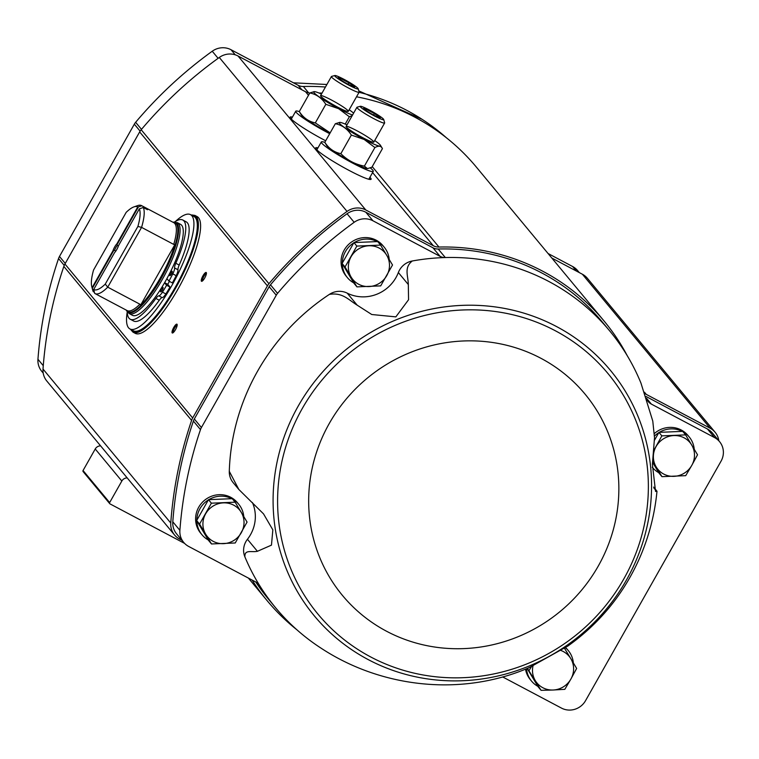 <?xml version="1.0" encoding="UTF-8"?>
<svg xmlns="http://www.w3.org/2000/svg" width="759" height="759" viewBox="0 0 759 759"><rect width="100%" height="100%" fill="white"/><g stroke="black" fill="none" stroke-linecap="round" stroke-linejoin="round"><path stroke-width="1.14" d="M653.651 487.088L656.99 491.244L655.529 491.434L652.398 464.299L654.514 437.734L652.778 421.074L640.976 383.143A216.941 208.327 -39.7 0 0 609.629 330.829L602.532 322.281A216.941 208.327 -39.7 0 0 438.209 249.009A10.949 10.512 -39.7 0 1 432.972 247.795L365.847 212.235A17.912 17.201 -39.7 0 0 347.072 213.744A411.995 395.638 -39.7 0 0 270.479 284.815A11.945 11.47 -39.7 0 0 269.17 286.693L194.323 418.987A11.945 11.47 -39.7 0 0 193.393 421.065A411.995 395.638 -39.7 0 0 172.796 521.794A17.912 17.201 -39.7 0 0 176.581 533.833L183.678 542.381A17.912 17.201 -39.7 0 1 179.883 530.342A411.995 395.638 -39.7 0 1 200.48 429.603A11.945 11.47 -39.7 0 1 201.41 427.535L276.267 295.232A11.945 11.47 -39.7 0 1 277.566 293.363A411.995 395.638 -39.7 0 1 354.168 222.292A17.912 17.201 -39.7 0 1 372.944 220.784L440.068 256.343L432.972 247.795M656.99 491.244C654.837 513.549 649.353 535.104 640.549 555.911C624.799 592.561 600.597 622.598 567.931 646.004L529.241 667.607C461.5 696.999 381.331 687.711 321.342 648.347A216.941 208.327 -39.7 0 1 275.707 607.883A216.941 208.327 -39.7 0 1 259.682 585.625A216.941 208.327 -39.7 0 1 244.891 556.859A17.912 17.201 -39.7 0 1 247.443 539.279A36.821 35.36 -39.7 0 0 252.405 502.515M238.829 489.46L233.127 482.601A17.912 17.201 -39.7 0 1 229.294 471.32L238.829 489.46L263.525 513.871L272.842 529.858L271.466 545.133L257.405 551.3C251.533 552.552 244.493 549.174 244.891 556.859M229.294 471.32A216.941 208.327 -39.7 0 1 329.406 294.369A17.912 17.201 -39.7 0 1 347.205 293.135A36.821 35.36 -39.7 0 0 398.352 272.538A17.912 17.201 -39.7 0 1 412.279 260.992A216.941 208.327 -39.7 0 1 445.296 257.548A216.941 208.327 -39.7 0 1 609.629 330.829M412.279 260.992C403.769 267.661 408.171 275.688 408.323 284.559L408.56 299.739L395.837 316.873L371.749 314.511L357.176 305.156C348.4 299.758 342.641 292.272 329.406 294.369M196.856 520.883A23.88 22.931 140.3 0 0 201.97 534.744L200.727 533.254A23.88 22.931 -39.7 0 1 201.277 503.521A23.88 22.931 -39.7 0 1 230.802 497.325A23.88 22.931 -39.7 0 1 237.491 502.752L238.734 504.251A23.88 22.931 140.3 0 0 232.596 499.118M342.309 263.8A23.88 22.931 140.3 0 0 347.423 277.661L346.18 276.162A23.88 22.931 -39.7 0 1 346.73 246.428A23.88 22.931 -39.7 0 1 376.265 240.233A23.88 22.931 -39.7 0 1 382.944 245.66L384.187 247.159A23.88 22.931 140.3 0 0 378.048 242.026M183.678 542.381A17.912 17.201 -39.7 0 0 188.687 546.452L255.811 582.011A10.949 10.512 -39.7 0 1 259.682 585.625L257.918 583.5M438.209 249.009L445.296 257.548A10.949 10.512 -39.7 0 1 440.068 256.343M43.197 373.067L41.745 371.322A17.912 17.201 -39.7 0 1 37.95 359.273A411.995 395.638 -39.7 0 1 58.547 258.544A11.945 11.47 -39.7 0 1 59.477 256.466L134.334 124.172A11.945 11.47 -39.7 0 1 135.633 122.294A411.995 395.638 -39.7 0 1 212.235 51.233A17.912 17.201 -39.7 0 1 231.011 49.724L298.135 85.283L301.911 89.828M325.459 87.029A216.941 208.327 -39.7 0 0 303.363 86.488A10.949 10.512 -39.7 0 1 298.135 85.283M184.589 543.397L110.008 503.891A0.996 0.958 -39.7 0 1 109.647 502.581L121.829 481.045A5.968 5.73 -39.7 0 1 127.189 477.904M83.414 471.842A0.996 0.958 -39.7 0 1 83.054 470.533L95.236 448.986A5.968 5.73 -39.7 0 1 100.596 445.856M181.999 540.361L179.57 539.07A17.912 17.201 -39.7 0 1 174.561 535A17.912 17.201 -39.7 0 1 170.766 523.017A413.987 397.545 -39.7 0 1 191.6 420.401A13.928 13.377 -39.7 0 1 192.682 417.991L267.415 285.887A13.928 13.377 -39.7 0 1 268.942 283.705A413.987 397.545 -39.7 0 1 347.043 211.429A17.912 17.201 -39.7 0 1 365.772 209.958L433.294 245.726A11.945 11.47 -39.7 0 0 438.958 247.045A218.934 210.243 -39.7 0 1 604.069 321.01A218.934 210.243 -39.7 0 1 627.285 355.762M309.767 93.025A11.945 11.47 -39.7 0 1 305.545 91.754L308.477 95.292M325.687 140.776A31.85 3.273 -150.5 0 1 323.524 139.637A31.85 3.273 -150.5 0 1 290.137 117.123A31.85 3.273 -150.5 0 1 292.433 117.114M369.927 177.283A31.85 3.273 -150.5 0 1 371.094 179.247A31.85 3.273 -150.5 0 1 349.055 170.405A31.85 3.273 -150.5 0 1 315.668 147.891A31.85 3.273 -150.5 0 1 317.955 147.882M174.561 535L46.811 381.037A17.912 17.201 -39.7 0 1 43.016 369.045A413.987 397.545 -39.7 0 1 63.841 266.437A13.928 13.377 -39.7 0 1 64.932 264.018L139.665 131.914A13.928 13.377 -39.7 0 1 141.183 129.732A413.987 397.545 -39.7 0 1 219.294 57.466A17.912 17.201 -39.7 0 1 238.022 55.986L305.545 91.754M204.731 277.955A4.971 1.29 117.9 0 1 201.903 281.285A4.971 1.29 117.9 0 1 202.7 276.276A4.971 1.29 117.9 0 1 206.391 272.813A4.971 1.29 117.9 0 1 204.731 277.955M175.481 329.643A4.971 1.29 117.9 0 1 172.663 332.973A4.971 1.29 117.9 0 1 173.46 327.973A4.971 1.29 117.9 0 1 177.151 324.501A4.971 1.29 117.9 0 1 175.481 329.643M296.959 629.837A218.934 210.243 -39.7 0 1 267.092 600.606A218.934 210.243 -39.7 0 1 252.111 580.056M644.457 392.204L646.241 394.357L710.12 428.199A17.912 17.201 -39.7 0 1 715.13 432.269A17.912 17.201 -39.7 0 1 718.82 440.761M551.821 258.041L582.371 274.227A17.912 17.201 -39.7 0 1 587.381 278.297L715.13 432.269M646.241 394.357A11.945 11.47 -39.7 0 1 644.932 393.541M318.989 93.025A218.934 210.243 -39.7 0 1 322.025 93.082M356.521 96.791A218.934 210.243 -39.7 0 1 476.32 167.046L604.069 321.01M275.707 607.883L268.62 599.335A216.941 208.327 -39.7 0 1 255.726 581.963M645.937 396.435L707.445 429.015A17.912 17.201 -39.7 0 1 712.454 433.085L719.551 441.634A17.912 17.201 -39.7 0 1 721.05 461.168L585.54 700.68A17.912 17.201 -39.7 0 1 561.48 708.1L502.676 676.943M173.327 332.537A4.118 1.063 117.9 0 1 174.39 328.467A4.118 1.063 117.9 0 1 177.16 325.298M202.577 280.849A4.118 1.063 117.9 0 1 203.64 276.769A4.118 1.063 117.9 0 1 206.41 273.61M548.045 253.497L572.599 266.504A17.912 17.201 -39.7 0 1 577.618 270.574L579.297 272.595M359.045 92.323A216.941 208.327 -39.7 0 1 422.061 119.305A216.941 208.327 -39.7 0 1 446.444 137.806M646.934 399.471A10.949 10.512 -39.7 0 0 651.364 404.101L714.532 437.563A17.912 17.201 -39.7 0 1 719.551 441.634M654.476 433.436A23.88 22.931 -39.7 0 1 681.278 430.021A23.88 22.931 -39.7 0 1 687.958 435.448L689.2 436.947A23.88 22.931 140.3 0 0 683.062 431.824M526.509 668.745A23.88 22.931 140.3 0 0 531.547 681.117L530.304 679.618A23.88 22.931 -39.7 0 1 525.513 669.153M565.607 647.522A23.88 22.931 -39.7 0 1 567.068 649.116L568.311 650.615A23.88 22.931 140.3 0 0 565.36 647.674M377.251 241.599A23.88 22.931 140.3 0 0 354.254 242.567M353.77 242.861A23.88 22.931 140.3 0 0 342.3 263.136M347.423 277.661A23.88 22.931 140.3 0 0 353.76 282.898M389.215 259.417A23.88 22.931 140.3 0 0 384.187 247.159M356.948 286.874L354.036 283.363L342.11 263.468L353.931 242.576L377.678 241.58L380.591 245.091L356.844 246.087L345.022 266.978L356.948 286.874L380.695 285.877L392.517 264.986L380.591 245.091M231.799 498.691A23.88 22.931 140.3 0 0 208.801 499.659M208.317 499.953A23.88 22.931 140.3 0 0 196.847 520.219M201.97 534.744A23.88 22.931 140.3 0 0 208.298 539.991M243.762 516.509A23.88 22.931 140.3 0 0 238.734 504.251M211.495 543.966L208.583 540.455L196.657 520.56L208.478 499.669L232.226 498.672L235.138 502.183L211.391 503.179L199.57 524.071L211.495 543.966L235.243 542.97L247.064 522.078L235.138 502.183M531.547 681.117A23.88 22.931 140.3 0 0 537.884 686.354M573.339 662.873A23.88 22.931 140.3 0 0 568.311 650.615M527.429 668.366L541.072 690.329L538.159 686.819L527.163 668.48M682.265 431.387A23.88 22.931 140.3 0 0 659.267 432.355M658.784 432.649A23.88 22.931 140.3 0 0 654.543 436.027M652.436 467.449L652.247 467.221A23.88 22.931 140.3 0 0 652.436 467.449A23.88 22.931 140.3 0 0 658.774 472.686M694.229 449.205A23.88 22.931 140.3 0 0 689.2 436.947M654.4 440.4L658.945 432.364L682.692 431.368L685.605 434.879L661.857 435.875L653.527 450.969M652.617 461.026L661.962 476.661L659.049 473.151L652.531 462.269M661.962 476.661L685.709 475.665L691.772 465.4L697.53 454.774L685.605 434.879M658.945 432.364L661.857 435.875M564.44 648.224L570.834 658.679A20.901 20.066 140.3 0 0 560.664 650.378M576.641 668.442L570.834 658.679A20.901 20.066 140.3 0 1 570.882 679.068L576.641 668.442M564.819 689.333L570.882 679.068A20.901 20.066 140.3 0 1 553.102 690.016L564.819 689.333M541.072 690.329L553.102 690.016A20.901 20.066 140.3 0 1 535.266 680.567A20.901 20.066 140.3 0 1 533.017 665.823M531.49 666.582L529.146 670.434M196.657 520.56L199.57 524.071M208.478 499.669L211.391 503.179M353.931 242.576L356.844 246.087M342.11 263.468L345.022 266.978M673.888 435.562A20.901 20.066 140.3 0 0 656.099 446.51A20.901 20.066 140.3 0 0 656.155 466.899A20.901 20.066 140.3 0 0 673.992 476.348A20.901 20.066 140.3 0 0 691.772 465.4A20.901 20.066 140.3 0 0 691.715 445.011A20.901 20.066 140.3 0 0 673.888 435.562M223.412 502.866A20.901 20.066 140.3 0 0 205.632 513.815A20.901 20.066 140.3 0 0 205.689 534.203A20.901 20.066 140.3 0 0 223.525 543.653A20.901 20.066 140.3 0 0 241.305 532.704A20.901 20.066 140.3 0 0 241.248 512.316A20.901 20.066 140.3 0 0 223.412 502.866M368.874 245.774A20.901 20.066 140.3 0 0 351.085 256.722A20.901 20.066 140.3 0 0 351.142 277.111A20.901 20.066 140.3 0 0 368.978 286.56A20.901 20.066 140.3 0 0 386.758 275.612A20.901 20.066 140.3 0 0 386.701 255.223A20.901 20.066 140.3 0 0 368.874 245.774M113.518 250.897L112.977 250.755L92.133 287.595L92.351 288.306L113.518 250.897L114.543 250.328L115.852 251.02M92.351 288.306L93.272 291.665L94.382 292.253M117.275 244.256L138.442 206.846L137.749 206.97L116.905 243.81L117.332 245.394L118.395 245.963M145.69 208.772L146.107 208.032L141.857 205.784L138.442 206.846M93.708 289.492A46.773 12.135 117.9 0 0 105.264 284.113L107.74 287.168A49.762 12.903 117.9 0 1 94.979 293.553A49.762 12.903 117.9 0 1 94.685 293.372L93.708 289.492L114.552 252.652A5.968 1.546 117.9 0 0 118.48 245.707L139.324 208.867L143.28 207.492L147.521 209.74A49.762 12.903 -62.1 0 0 146.107 208.032M92.133 287.595A46.773 12.135 117.9 0 1 91.754 286.513A46.773 12.135 117.9 0 1 93.566 270.014L126.184 212.349A46.773 12.135 117.9 0 1 133.935 206.894L137.645 205.604A49.762 12.903 117.9 0 1 141.563 205.613A49.762 12.903 117.9 0 1 141.857 205.784M133.935 206.894A46.773 12.135 117.9 0 1 137.749 206.97M139.324 208.867A46.773 12.135 117.9 0 1 137.891 226.448L141.572 227.377L173.735 244.417L174.94 244.493A50.103 12.998 117.9 0 1 160.32 277.879A50.103 12.998 117.9 0 1 140.624 305.146L174.94 244.493M143.28 207.492A49.762 12.903 117.9 0 1 141.572 227.377L107.74 287.168L139.903 304.207L140.624 305.146M93.272 291.665A49.762 12.903 117.9 0 1 92.778 290.308L91.754 286.513M112.977 250.755A5.968 1.546 117.9 0 1 116.905 243.81M105.264 284.113L137.891 226.448M164.618 282.68L167.739 284.331A48.766 12.647 117.9 0 0 168.915 282.272A48.766 12.647 117.9 0 0 169.418 281.38M165.661 280.868A51.451 13.349 117.9 0 1 132.408 315.289L129.201 313.59A51.451 13.349 117.9 0 0 162.454 279.17A51.451 13.349 117.9 0 0 177.369 222.662L180.576 224.36A51.451 13.349 117.9 0 1 165.661 280.868M175.538 221.381A64.686 16.783 117.9 0 1 190.509 214.645A64.686 16.783 117.9 0 1 171.752 285.688A64.686 16.783 117.9 0 1 129.95 328.96A64.686 16.783 117.9 0 1 127.265 311.873A56.128 14.563 -62.1 0 0 130.235 319.226A56.128 14.563 -62.1 0 0 155.88 298.458L159.276 300.251A56.128 14.563 117.9 0 1 133.631 321.019L130.235 319.226M164.551 282.794L166.61 285.27A59.705 15.493 -62.1 0 1 162.454 292.139A6.954 1.803 -62.1 0 1 158.811 295.83L162.208 297.623A6.954 1.803 -62.1 0 0 165.851 293.942A59.705 15.493 -62.1 0 0 170.007 287.063L167.739 284.331M162.208 297.623A6.954 1.803 -62.1 0 0 159.276 300.251M174.579 267.955A6.954 1.803 -62.1 0 1 175.794 263.25A56.128 14.563 -62.1 0 0 182.786 220.015L186.183 221.818A56.128 14.563 117.9 0 1 179.19 265.052A6.954 1.803 -62.1 0 0 177.976 269.758A6.954 1.803 -62.1 0 1 176.183 275.678A59.705 15.493 -62.1 0 1 172.35 282.927L168.953 281.134A59.705 15.493 -62.1 0 0 172.786 273.876A6.954 1.803 -62.1 0 0 174.579 267.955L177.976 269.758M190.509 214.645L193.906 216.438A64.686 16.783 117.9 0 1 175.149 287.49A64.686 16.783 117.9 0 1 133.347 330.763L129.95 328.96M191.04 214.92L194.892 215.395L197.103 216.562A66.08 17.144 117.9 0 1 177.948 289.141A66.08 17.144 117.9 0 1 135.244 333.343L133.034 332.176L130.482 329.245M166.895 278.657L168.953 281.134M166.61 285.27L170.007 287.063M158.811 295.83A6.954 1.803 -62.1 0 0 155.88 298.458M182.786 220.015A56.128 14.563 -62.1 0 0 174.532 222.026M160.604 291.779A2.486 0.645 -62.1 0 0 160.661 291.826A2.486 0.645 -62.1 0 0 162.398 289.929A2.486 0.645 -62.1 0 0 162.986 287.424A2.486 0.645 -62.1 0 0 161.316 289.207A2.486 0.645 -62.1 0 0 160.604 291.779M169.76 275.602A2.486 0.645 -62.1 0 0 169.807 275.65A2.486 0.645 -62.1 0 0 171.543 273.752A2.486 0.645 -62.1 0 0 172.141 271.248A2.486 0.645 -62.1 0 0 170.471 273.031A2.486 0.645 -62.1 0 0 169.76 275.602M114.543 250.328A4.896 1.271 117.9 0 1 117.332 245.394M299.331 111.611A29.857 3.064 29.5 0 0 295.763 111.203A29.857 3.064 29.5 0 0 327.072 132.322A29.857 3.064 29.5 0 0 329.7 133.688M352.574 114.989A23.766 2.438 -150.5 0 1 338.656 108.613A23.766 2.438 -150.5 0 1 314.292 91.611A23.766 2.438 -150.5 0 1 321.455 94.088M349.178 109.77A23.766 2.438 -150.5 0 1 353.609 113.157M337.262 106.924A15.92 1.632 -150.5 0 1 320.554 95.852A15.92 1.632 -150.5 0 1 335.231 102.085A15.92 1.632 -150.5 0 1 348.125 111.45A15.92 1.632 -150.5 0 1 337.262 106.924M314.292 91.611L309.814 92.949C316.512 94.296 321.854 98.082 325.829 104.306L338.647 108.698L349.368 116.772L352.204 115.643M330.165 132.863L315.317 122.901C308.619 121.544 303.277 117.759 299.293 111.535L301.19 114.77A23.766 2.438 -150.5 0 0 325.981 131.013A23.766 2.438 -150.5 0 0 330.032 133.091M299.293 111.535L309.814 92.949M315.317 122.901L325.829 104.306M345.231 124.097L349.368 116.772M354.605 86.573A9.554 0.977 -150.5 0 1 354.548 87.038A9.554 0.977 -150.5 0 1 345.962 83.11A9.554 0.977 -150.5 0 1 338.182 77.779A9.554 0.977 -150.5 0 1 345.089 80.388A9.554 0.977 -150.5 0 1 354.605 86.573M339.624 79.088L341.009 78.651L348.855 82.807L354.197 86.592M357.954 88.348A13.482 1.385 -150.5 0 1 358.191 88.737A13.482 1.385 -150.5 0 1 345.772 83.462A13.482 1.385 -150.5 0 1 334.852 75.53A13.482 1.385 -150.5 0 1 346.189 80.52A13.482 1.385 -150.5 0 1 357.954 88.348M358.191 88.737L359.121 92.019A15.92 1.632 -150.5 0 1 359.111 92.209A15.92 1.632 -150.5 0 1 344.444 85.795A15.92 1.632 -150.5 0 1 331.398 76.526A15.92 1.632 -150.5 0 1 331.55 76.422L334.852 75.53M340.43 79.676L341.009 78.651M348.039 84.249L348.855 82.807M324.861 142.379A29.857 3.064 29.5 0 0 321.294 141.98A29.857 3.064 29.5 0 0 352.603 163.09A29.857 3.064 29.5 0 0 373.267 171.382A29.857 3.064 29.5 0 0 370.373 167.938M374.709 140.538A23.766 2.438 -150.5 0 1 380.515 145.415A23.766 2.438 -150.5 0 1 364.187 139.381A23.766 2.438 -150.5 0 1 339.823 122.379A23.766 2.438 -150.5 0 1 346.986 124.855M362.793 137.692A15.92 1.632 -150.5 0 1 346.085 126.62A15.92 1.632 -150.5 0 1 360.762 132.853A15.92 1.632 -150.5 0 1 373.656 142.218A15.92 1.632 -150.5 0 1 362.793 137.692M339.823 122.379L335.336 123.717C342.043 125.064 347.375 128.85 351.36 135.074L364.178 139.466L374.899 147.54C378.769 145.491 381.274 145.851 382.413 148.65L382.052 147.958M364.386 166.136C355.155 164.39 347.309 160.234 340.848 153.669C334.15 152.312 328.808 148.527 324.824 142.303L326.712 145.548A23.766 2.438 -150.5 0 0 351.512 161.781A23.766 2.438 -150.5 0 0 367.413 168.574L364.386 166.136L374.899 147.54M324.824 142.303L335.336 123.717M340.848 153.669L351.36 135.074M382.413 148.65L371.891 167.236L367.641 168.574M380.136 117.341A9.554 0.977 -150.5 0 1 380.069 117.806A9.554 0.977 -150.5 0 1 371.493 113.878A9.554 0.977 -150.5 0 1 363.713 108.546A9.554 0.977 -150.5 0 1 370.62 111.156A9.554 0.977 -150.5 0 1 380.136 117.341M365.155 109.856L366.531 109.419L374.377 113.575L379.718 117.36M383.485 119.116A13.482 1.385 -150.5 0 1 383.722 119.505A13.482 1.385 -150.5 0 1 371.293 114.23A13.482 1.385 -150.5 0 1 360.383 106.298A13.482 1.385 -150.5 0 1 371.72 111.288A13.482 1.385 -150.5 0 1 383.485 119.116M383.722 119.505L384.652 122.787A15.92 1.632 -150.5 0 1 384.642 122.977A15.92 1.632 -150.5 0 1 369.975 116.563A15.92 1.632 -150.5 0 1 356.92 107.294A15.92 1.632 -150.5 0 1 357.081 107.19L360.383 106.298M365.952 110.444L366.531 109.419M373.561 115.017L374.377 113.575M300.109 596.119A192.321 184.684 140.3 0 0 597.475 619.097A192.321 184.684 140.3 0 0 556.527 326.55A192.321 184.684 140.3 0 0 327.186 367.005A192.321 184.684 140.3 0 0 300.109 596.119M95.236 448.986L121.829 481.045M83.054 470.533L109.647 502.581M372.593 172.568L433.294 245.726M372.242 166.629L438.958 247.045M238.022 55.986L365.772 209.958M219.294 57.466L347.043 211.429M141.183 129.732L268.942 283.705M139.665 131.914L267.415 285.887M64.932 264.018L192.682 417.991M63.841 266.437L191.6 420.401M43.016 369.045L170.766 523.017M582.371 274.227L710.12 428.199M315.953 148.849A31.85 3.273 -150.5 0 1 317.271 149.087M369.244 178.488A31.85 3.273 -150.5 0 1 370.126 179.494M290.422 118.081A31.85 3.273 -150.5 0 1 291.75 118.319M303.363 86.488L308.647 92.854M231.011 49.724L235.233 54.819M212.235 51.233L218.118 58.32M135.633 122.294L141.497 129.362M134.334 124.172L140.13 131.155M59.477 256.466L65.255 263.43M58.547 258.544L64.24 265.403M37.95 359.273L43.272 365.686M572.599 266.504L576.375 271.048M372.944 220.784L365.847 212.235M354.168 222.292L347.072 213.744M277.566 293.363L270.479 284.815M276.267 295.232L269.17 286.693M201.41 427.535L194.323 418.987M200.48 429.603L193.393 421.065M179.883 530.342L172.796 521.794M714.532 437.563L707.445 429.015M651.364 404.101L646.564 398.314M555.265 330.725A188.403 180.917 140.3 0 0 277.595 501.633A188.403 180.917 140.3 0 0 556.081 649.154A188.403 180.917 140.3 0 0 555.265 330.725M540.977 358.324A157.625 151.364 140.3 0 0 308.666 501.301A157.625 151.364 140.3 0 0 541.66 624.723A157.625 151.364 140.3 0 0 540.977 358.324M257.405 551.3L247.443 539.279M357.176 305.156L347.205 293.135M408.323 284.559L398.352 272.538M656.867 491.633L653.964 488.141M141.563 205.613L173.726 222.643A49.762 12.903 117.9 0 1 173.735 244.417M139.903 304.207A49.762 12.903 117.9 0 1 127.142 310.583L94.979 293.553M173.175 222.359A50.341 13.055 117.9 0 1 160.604 278.06A50.341 13.055 117.9 0 1 126.592 310.298M177.369 222.662L172.938 222.226A50.862 13.197 117.9 0 1 161.145 278.411A50.862 13.197 117.9 0 1 126.373 310.175M191.296 215.063A65.682 17.04 117.9 0 1 175.329 287.708A65.682 17.04 117.9 0 1 130.738 329.378M194.892 215.395A66.08 17.144 117.9 0 1 175.737 287.974A66.08 17.144 117.9 0 1 133.034 332.176M175.794 263.25L179.19 265.052M172.786 273.876L176.183 275.678M162.454 292.139L165.851 293.942M83.139 471.614L109.732 503.663M248.402 578.083L267.092 600.606M422.061 119.305L358.798 90.881M326.892 84.486L293.486 82.816M126.355 310.165L129.201 313.59M295.763 111.203L291.304 119.087M331.398 76.526L320.564 95.672M359.111 92.209L348.286 111.345M321.294 141.98L316.835 149.855M373.267 171.382L368.808 179.257M380.515 145.415L382.005 147.882M356.92 107.294L346.095 126.44M384.642 122.977L373.817 142.113"/></g></svg>
